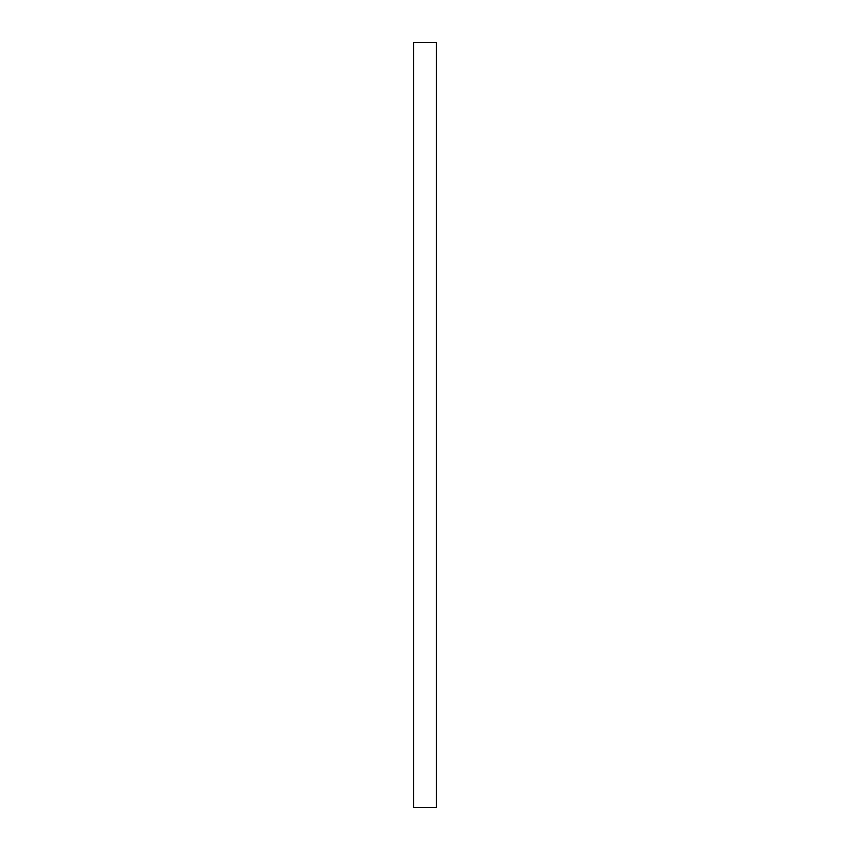 <?xml version="1.0" encoding="UTF-8"?>
<svg xmlns="http://www.w3.org/2000/svg" width="850" height="850" viewBox="0 0 850 850"><rect width="100%" height="100%" fill="white"/><g stroke="black" fill="none" stroke-linecap="round" stroke-linejoin="round"><path stroke-width="1.27" d="M413.525 807.5L436.475 807.5L436.475 42.5L413.525 42.5L413.525 807.5"/></g></svg>
